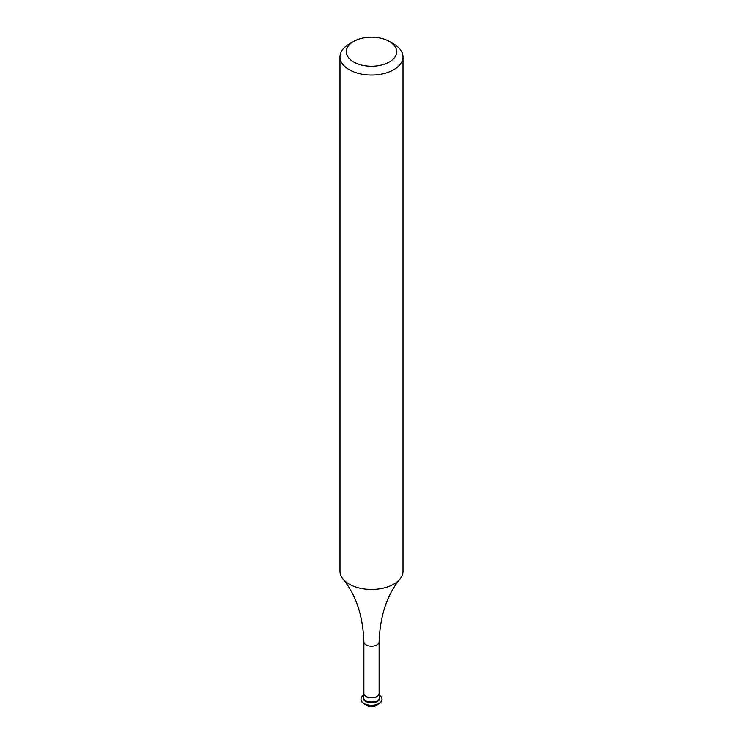 <?xml version="1.0" encoding="UTF-8"?>
<svg xmlns="http://www.w3.org/2000/svg" width="743" height="743" viewBox="0 0 743 743"><rect width="100%" height="100%" fill="white"/><g stroke="black" fill="none" stroke-linecap="round" stroke-linejoin="round"><path stroke-width="1.11" d="M353.677 61.994A25.206 14.554 -0 0 0 389.323 61.994A25.206 14.554 -0 0 0 389.323 41.413L393.781 43.986A31.512 18.194 180 0 1 403.012 56.849A31.512 18.194 180 0 1 383.555 73.659A31.512 18.194 180 0 1 349.219 69.712A31.512 18.194 180 0 1 339.988 56.849A31.512 18.194 180 0 1 349.219 43.986L353.677 41.413A25.206 14.554 -0 0 0 353.677 61.994M378.15 704.225A8.164 4.709 180 0 1 377.268 704.819L375.494 705.85A5.638 3.26 180 0 1 367.506 705.85L365.732 704.819A8.164 4.709 180 0 1 364.85 704.225M377.268 704.819A8.164 4.709 180 0 1 365.732 704.819L367.506 705.85M382.004 699.386A10.504 6.065 180 0 1 382.004 699.525A10.504 6.065 180 0 1 375.521 705.126A10.504 6.065 180 0 1 364.07 703.816A10.504 6.065 180 0 1 360.996 699.525A10.504 6.065 180 0 1 360.996 699.386M379.255 695.151A10.504 6.065 180 0 1 382.004 699.237A10.504 6.065 180 0 1 375.521 704.847A10.504 6.065 180 0 1 364.07 703.528A10.504 6.065 180 0 1 360.996 699.237A10.504 6.065 180 0 1 363.745 695.151M379.664 697.278L379.664 698.141A8.164 4.709 180 0 1 374.621 702.488A8.164 4.709 180 0 1 365.732 701.466A8.164 4.709 180 0 1 363.336 698.141L363.336 697.278A8.164 4.709 180 0 1 363.448 696.507L363.875 693.423A7.625 4.402 180 0 0 366.113 696.535A7.625 4.402 180 0 0 374.416 697.482A7.625 4.402 180 0 0 379.125 693.423L379.552 696.507A8.164 4.709 180 0 1 379.664 697.278A8.164 4.709 180 0 1 374.621 701.633A8.164 4.709 180 0 1 365.732 700.612A8.164 4.709 180 0 1 363.336 697.278M403.012 56.849L403.012 571.274A31.512 18.194 180 0 1 400.05 578.983A31.512 18.194 180 0 1 349.219 584.137A31.512 18.194 180 0 1 342.95 578.983A31.512 18.194 180 0 1 339.988 571.274L339.988 56.849M393.781 43.986L389.323 41.413A25.206 14.554 -0 0 0 353.677 41.413M400.05 578.983C387.066 594.706 380.091 615.65 379.125 641.794A7.625 4.402 180 0 1 374.416 645.862A7.625 4.402 180 0 1 366.113 644.905A7.625 4.402 180 0 1 363.875 641.794L363.875 693.423M379.125 641.794L379.125 693.423M342.95 578.983C355.99 594.874 362.965 615.817 363.875 641.794"/></g></svg>
